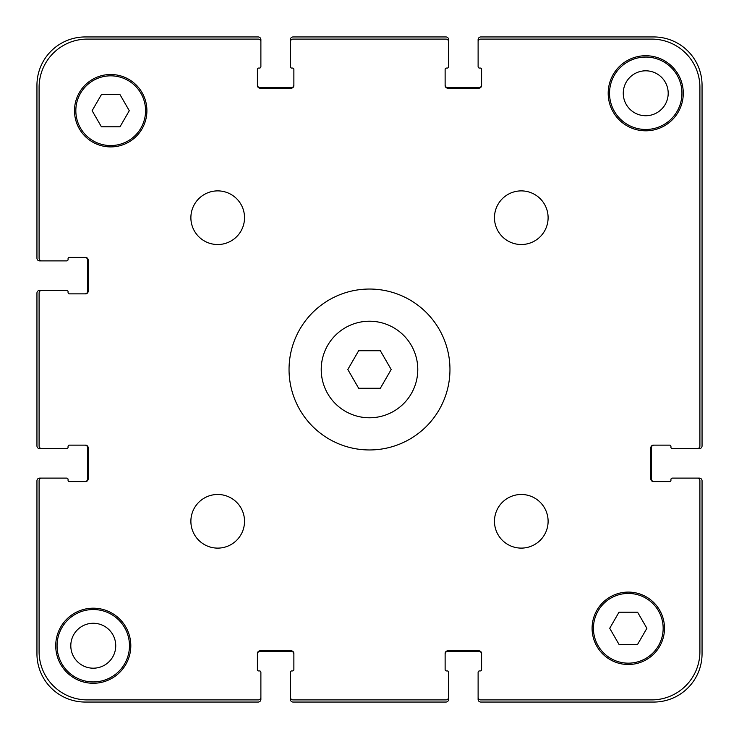 <?xml version="1.0" encoding="UTF-8"?>
<svg xmlns="http://www.w3.org/2000/svg" width="739" height="739" viewBox="0 0 739 739"><rect width="100%" height="100%" fill="white"/><g stroke="black" fill="none" stroke-linecap="round" stroke-linejoin="round"><path stroke-width="1.11" d="M380.336 350.729L391.18 369.5L380.336 388.271L358.664 388.271L347.82 369.5L358.664 350.729L380.336 350.729M417.775 369.5A48.275 48.275 0 0 1 345.362 411.309A48.275 48.275 0 0 1 345.362 327.691A48.275 48.275 0 0 1 417.775 369.5M449.959 369.5A80.459 80.459 0 0 1 329.271 439.178A80.459 80.459 0 0 1 329.271 299.822A80.459 80.459 0 0 1 449.959 369.5M244.526 217.709A26.816 26.816 0 0 1 204.297 240.932A26.816 26.816 0 0 1 204.297 194.477A26.816 26.816 0 0 1 244.526 217.709M244.526 521.291A26.816 26.816 0 0 1 204.297 544.523A26.816 26.816 0 0 1 204.297 498.068A26.816 26.816 0 0 1 244.526 521.291M548.107 521.291A26.816 26.816 0 0 1 507.887 544.523A26.816 26.816 0 0 1 507.887 498.068A26.816 26.816 0 0 1 548.107 521.291M548.107 217.709A26.816 26.816 0 0 1 507.887 240.932A26.816 26.816 0 0 1 507.887 194.477A26.816 26.816 0 0 1 548.107 217.709M683.279 93.271A37.55 37.55 0 0 1 626.958 125.787A37.55 37.55 0 0 1 626.958 60.755A37.55 37.55 0 0 1 683.279 93.271M130.812 645.729A37.55 37.55 0 0 1 74.5 678.245A37.55 37.55 0 0 1 74.5 613.213A37.55 37.55 0 0 1 130.812 645.729M119.995 94.61L129.279 110.702L119.995 126.794L101.409 126.794L92.116 110.702L101.409 94.61L119.995 94.61M637.591 612.206L646.884 628.298L637.591 644.39L619.005 644.39L609.721 628.298L619.005 612.206L637.591 612.206M145.565 110.702A34.862 34.862 0 0 0 93.271 80.505A34.862 34.862 0 0 0 93.271 140.89A34.862 34.862 0 0 0 145.565 110.702M146.904 110.702A36.202 36.202 0 0 1 92.597 142.054A36.202 36.202 0 0 1 92.597 79.35A36.202 36.202 0 0 1 146.904 110.702M663.16 628.298A34.862 34.862 0 0 0 610.867 598.11A34.862 34.862 0 0 0 610.867 658.495A34.862 34.862 0 0 0 663.16 628.298M664.5 628.298A36.202 36.202 0 0 1 610.192 659.65A36.202 36.202 0 0 1 610.192 596.946A36.202 36.202 0 0 1 664.5 628.298M39.093 651.632L39.093 480.793A2.679 2.679 0 0 1 41.781 478.115L66.722 478.115A1.339 1.339 0 0 1 68.062 479.454L68.062 480.258A1.339 1.339 0 0 0 69.401 481.597L85.493 481.597A2.679 2.679 0 0 0 88.172 478.918L88.172 447.806A2.679 2.679 0 0 0 85.493 445.127L69.401 445.127A1.339 1.339 0 0 0 68.062 446.467L68.062 447.271A1.339 1.339 0 0 1 66.722 448.619L41.781 448.619A2.679 2.679 0 0 1 39.093 445.931L39.093 293.069A2.679 2.679 0 0 1 41.781 290.381L66.722 290.381A1.339 1.339 0 0 1 68.062 291.729L68.062 292.533A1.339 1.339 0 0 0 69.401 293.873L85.493 293.873A2.679 2.679 0 0 0 88.172 291.194L88.172 260.082A2.679 2.679 0 0 0 85.493 257.403L69.401 257.403A1.339 1.339 0 0 0 68.062 258.742L68.062 259.546A1.339 1.339 0 0 1 66.722 260.885L41.781 260.885A2.679 2.679 0 0 1 39.093 258.207L39.093 87.368A48.275 48.275 0 0 1 87.368 39.093L258.207 39.093A2.679 2.679 0 0 1 260.885 41.781L260.885 66.722A1.339 1.339 0 0 1 259.546 68.062L258.742 68.062A1.339 1.339 0 0 0 257.403 69.401L257.403 85.493A2.679 2.679 0 0 0 260.082 88.172L291.194 88.172A2.679 2.679 0 0 0 293.873 85.493L293.873 69.401A1.339 1.339 0 0 0 292.533 68.062L291.729 68.062A1.339 1.339 0 0 1 290.381 66.722L290.381 41.781A2.679 2.679 0 0 1 293.069 39.093L445.931 39.093A2.679 2.679 0 0 1 448.619 41.781L448.619 66.722A1.339 1.339 0 0 1 447.271 68.062L446.467 68.062A1.339 1.339 0 0 0 445.127 69.401L445.127 85.493A2.679 2.679 0 0 0 447.806 88.172L478.918 88.172A2.679 2.679 0 0 0 481.597 85.493L481.597 69.401A1.339 1.339 0 0 0 480.258 68.062L479.454 68.062A1.339 1.339 0 0 1 478.115 66.722L478.115 41.781A2.679 2.679 0 0 1 480.793 39.093L651.632 39.093A48.275 48.275 0 0 1 699.907 87.368L699.907 445.931A2.679 2.679 0 0 1 697.219 448.619L672.278 448.619A1.339 1.339 0 0 1 670.938 447.271L670.938 446.467A1.339 1.339 0 0 0 669.599 445.127L653.507 445.127A2.679 2.679 0 0 0 650.828 447.806L650.828 478.918A2.679 2.679 0 0 0 653.507 481.597L669.599 481.597A1.339 1.339 0 0 0 670.938 480.258L670.938 479.454A1.339 1.339 0 0 1 672.278 478.115L697.219 478.115A2.679 2.679 0 0 1 699.907 480.793L699.907 651.632A48.275 48.275 0 0 1 651.632 699.907L480.793 699.907A2.679 2.679 0 0 1 478.115 697.219L478.115 672.278A1.339 1.339 0 0 1 479.454 670.938L480.258 670.938A1.339 1.339 0 0 0 481.597 669.599L481.597 653.507A2.679 2.679 0 0 0 478.918 650.828L447.806 650.828A2.679 2.679 0 0 0 445.127 653.507L445.127 669.599A1.339 1.339 0 0 0 446.467 670.938L447.271 670.938A1.339 1.339 0 0 1 448.619 672.278L448.619 697.219A2.679 2.679 0 0 1 445.931 699.907L293.069 699.907A2.679 2.679 0 0 1 290.381 697.219L290.381 672.278A1.339 1.339 0 0 1 291.729 670.938L292.533 670.938A1.339 1.339 0 0 0 293.873 669.599L293.873 653.507A2.679 2.679 0 0 0 291.194 650.828L260.082 650.828A2.679 2.679 0 0 0 257.403 653.507L257.403 669.599A1.339 1.339 0 0 0 258.742 670.938L259.546 670.938A1.339 1.339 0 0 1 260.885 672.278L260.885 697.219A2.679 2.679 0 0 1 258.207 699.907L87.368 699.907A48.275 48.275 0 0 1 39.093 651.632L39.093 480.793M87.368 699.907L258.207 699.907M66.722 478.115L39.629 478.115A2.679 2.679 0 0 0 36.95 480.793L36.95 653.775A48.275 48.275 0 0 0 85.225 702.05L258.207 702.05A2.679 2.679 0 0 0 260.885 699.371L260.885 672.278M258.742 670.938A1.339 1.339 0 0 1 257.403 669.599M257.403 653.507A2.679 2.679 0 0 1 260.082 650.828M291.194 650.828A2.679 2.679 0 0 1 293.873 653.507M293.873 669.599A1.339 1.339 0 0 1 292.533 670.938L291.729 670.938M290.381 672.278L290.381 699.371A2.679 2.679 0 0 0 293.069 702.05L445.931 702.05A2.679 2.679 0 0 0 448.619 699.371L448.619 672.278M293.069 699.907L445.931 699.907M446.467 670.938A1.339 1.339 0 0 1 445.127 669.599M445.127 653.507A2.679 2.679 0 0 1 447.806 650.828M478.918 650.828A2.679 2.679 0 0 1 481.597 653.507M481.597 669.599A1.339 1.339 0 0 1 480.258 670.938L479.454 670.938M478.115 672.278L478.115 699.371A2.679 2.679 0 0 0 480.793 702.05L653.775 702.05A48.275 48.275 0 0 0 702.05 653.775L702.05 480.793A2.679 2.679 0 0 0 699.371 478.115L672.278 478.115M480.793 699.907L651.632 699.907M699.907 651.632L699.907 480.793M670.938 480.258A1.339 1.339 0 0 1 669.599 481.597M653.507 481.597A2.679 2.679 0 0 1 650.828 478.918M650.828 447.806A2.679 2.679 0 0 1 653.507 445.127M669.599 445.127A1.339 1.339 0 0 1 670.938 446.467L670.938 447.271M672.278 448.619L699.371 448.619A2.679 2.679 0 0 0 702.05 445.931L702.05 85.225A48.275 48.275 0 0 0 653.775 36.95L480.793 36.95A2.679 2.679 0 0 0 478.115 39.629L478.115 66.722M699.907 445.931L699.907 87.368M651.632 39.093L480.793 39.093M480.258 68.062A1.339 1.339 0 0 1 481.597 69.401M481.597 85.493A2.679 2.679 0 0 1 478.918 88.172M447.806 88.172A2.679 2.679 0 0 1 445.127 85.493M445.127 69.401A1.339 1.339 0 0 1 446.467 68.062L447.271 68.062M448.619 66.722L448.619 39.629A2.679 2.679 0 0 0 445.931 36.95L293.069 36.95A2.679 2.679 0 0 0 290.381 39.629L290.381 66.722M445.931 39.093L293.069 39.093M292.533 68.062A1.339 1.339 0 0 1 293.873 69.401M293.873 85.493A2.679 2.679 0 0 1 291.194 88.172M260.082 88.172A2.679 2.679 0 0 1 257.403 85.493M257.403 69.401A1.339 1.339 0 0 1 258.742 68.062L259.546 68.062M260.885 66.722L260.885 39.629A2.679 2.679 0 0 0 258.207 36.95L85.225 36.95A48.275 48.275 0 0 0 36.95 85.225L36.95 258.207A2.679 2.679 0 0 0 39.629 260.885L66.722 260.885M258.207 39.093L87.368 39.093M39.093 87.368L39.093 258.207M68.062 258.742A1.339 1.339 0 0 1 69.401 257.403M85.493 257.403A2.679 2.679 0 0 1 88.172 260.082M88.172 291.194A2.679 2.679 0 0 1 85.493 293.873M69.401 293.873A1.339 1.339 0 0 1 68.062 292.533L68.062 291.729M66.722 290.381L39.629 290.381A2.679 2.679 0 0 0 36.95 293.069L36.95 445.931A2.679 2.679 0 0 0 39.629 448.619L66.722 448.619M39.093 293.069L39.093 445.931M68.062 446.467A1.339 1.339 0 0 1 69.401 445.127M85.493 445.127A2.679 2.679 0 0 1 88.172 447.806M88.172 478.918A2.679 2.679 0 0 1 85.493 481.597M69.401 481.597A1.339 1.339 0 0 1 68.062 480.258L68.062 479.454M129.473 645.729A36.202 36.202 0 0 1 75.166 677.081A36.202 36.202 0 0 1 75.166 614.377A36.202 36.202 0 0 1 129.473 645.729M681.94 93.271A36.202 36.202 0 0 1 627.633 124.623A36.202 36.202 0 0 1 627.633 61.919A36.202 36.202 0 0 1 681.94 93.271M70.805 645.729A22.466 22.466 0 0 0 104.504 665.183A22.466 22.466 0 0 0 104.504 626.275A22.466 22.466 0 0 0 70.805 645.729M623.263 93.271A22.466 22.466 0 0 0 656.962 112.725A22.466 22.466 0 0 0 656.962 73.817A22.466 22.466 0 0 0 623.263 93.271M654.043 445.127A2.679 2.679 0 0 0 651.364 447.806L651.364 478.918A2.679 2.679 0 0 0 654.043 481.597M481.597 654.043A2.679 2.679 0 0 0 478.918 651.364L447.806 651.364A2.679 2.679 0 0 0 445.127 654.043M293.873 654.043A2.679 2.679 0 0 0 291.194 651.364L260.082 651.364A2.679 2.679 0 0 0 257.403 654.043M84.957 481.597A2.679 2.679 0 0 0 87.636 478.918L87.636 447.806A2.679 2.679 0 0 0 84.957 445.127M84.957 293.873A2.679 2.679 0 0 0 87.636 291.194L87.636 260.082A2.679 2.679 0 0 0 84.957 257.403M257.403 84.957A2.679 2.679 0 0 0 260.082 87.636L291.194 87.636A2.679 2.679 0 0 0 293.873 84.957M445.127 84.957A2.679 2.679 0 0 0 447.806 87.636L478.918 87.636A2.679 2.679 0 0 0 481.597 84.957"/></g></svg>
